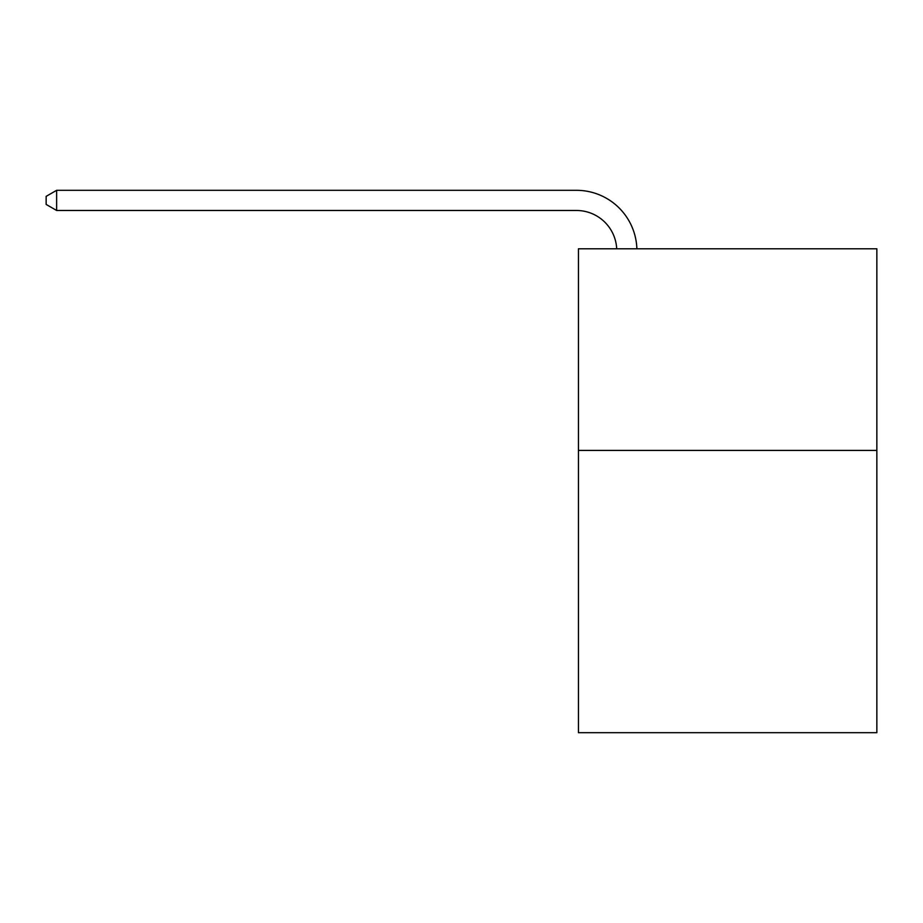 <?xml version="1.0" encoding="UTF-8"?>
<svg xmlns="http://www.w3.org/2000/svg" width="923" height="923" viewBox="0 0 923 923"><rect width="100%" height="100%" fill="white"/><g stroke="black" fill="none" stroke-linecap="round" stroke-linejoin="round"><path stroke-width="1.38" d="M876.85 450.412L876.85 732.689L578.444 732.689L578.444 248.783L876.85 248.783L876.85 450.412L578.444 450.412M616.702 248.783A40.324 40.324 -19.5 0 0 576.425 210.479L56.638 210.479L46.15 204.421L46.15 196.357L56.638 190.311L576.425 190.311A60.491 60.491 160.5 0 1 636.882 248.783M56.638 190.311L56.638 210.479"/></g></svg>
